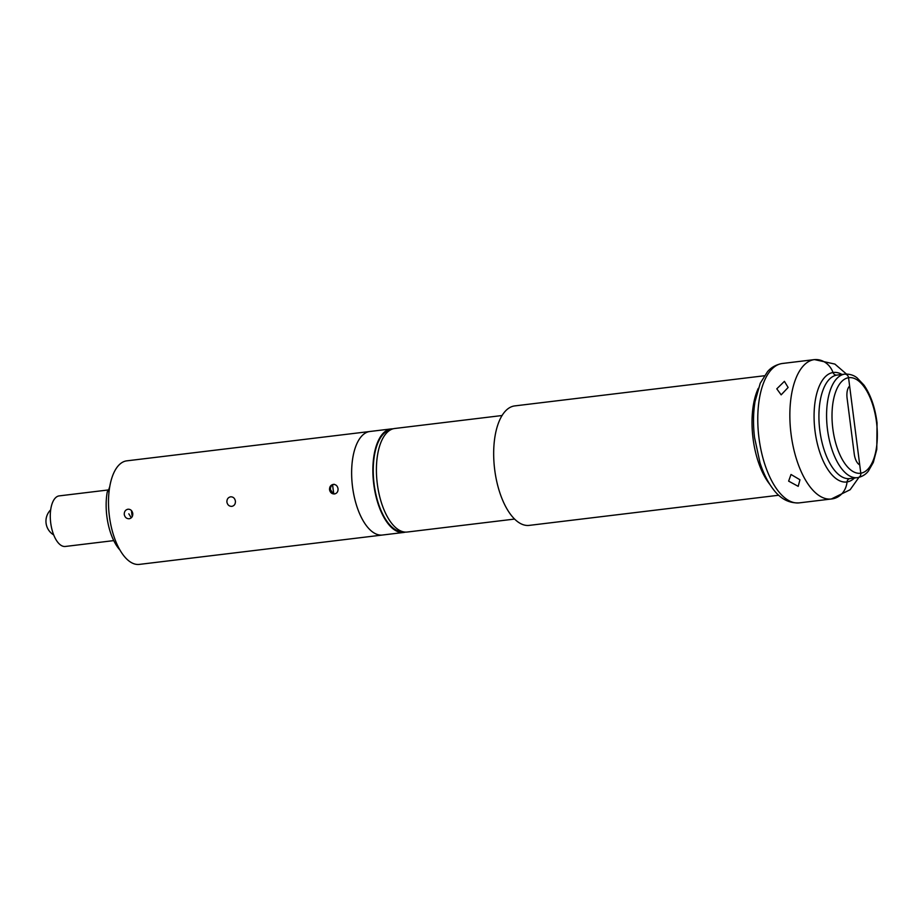 <?xml version="1.0" encoding="UTF-8"?>
<svg xmlns="http://www.w3.org/2000/svg" width="924" height="924" viewBox="0 0 924 924"><rect width="100%" height="100%" fill="white"/><g stroke="black" fill="none" stroke-linecap="round" stroke-linejoin="round"><path stroke-width="1.39" d="M382.813 534.973A52.148 23.92 -96.9 0 1 382.444 535.031A52.148 23.92 -96.9 0 1 352.494 486.532A52.148 23.92 -96.9 0 1 369.554 431.531A52.148 23.92 -96.9 0 1 369.935 431.485L391.164 428.921A52.148 23.92 -96.9 0 1 392.954 428.852M405.428 532.109A52.148 23.92 -96.9 0 1 404.042 532.409A52.148 23.92 -96.9 0 1 403.673 532.467A52.148 23.92 -96.9 0 1 373.723 483.968A52.148 23.92 -96.9 0 1 390.794 428.967A52.148 23.92 -96.9 0 1 391.164 428.921M502.079 415.523L394.71 428.493A52.148 23.92 83.1 0 0 394.329 428.54A52.148 23.92 83.1 0 0 377.269 483.541A52.148 23.92 83.1 0 0 407.207 532.039L514.587 519.069M402.91 531.727A51.351 23.55 -96.9 0 1 374.035 483.518A51.351 23.55 -96.9 0 1 390.598 429.81M338.034 488.692C338.184 491.614 337.006 493.37 334.5 493.959C331.855 493.993 330.191 492.584 329.533 489.72C329.452 486.775 330.7 485.008 333.275 484.407C335.851 484.395 337.445 485.816 338.034 488.692M235.401 501.085C235.551 504.007 234.373 505.763 231.866 506.364C229.21 506.387 227.558 504.978 226.9 502.113C226.819 499.179 228.066 497.412 230.642 496.812C233.218 496.789 234.8 498.221 235.401 501.085M132.767 513.478C132.917 516.401 131.739 518.156 129.233 518.757C126.576 518.791 124.925 517.371 124.266 514.506C124.186 511.573 125.433 509.805 128.009 509.205C130.584 509.182 132.167 510.614 132.767 513.478M334.188 484.268C331.612 484.869 330.365 486.636 330.446 489.57L332.802 493.231M382.444 535.031L139.305 564.402A52.148 23.92 -96.9 0 1 109.402 516.308A52.148 23.92 -96.9 0 1 126.796 460.845L369.935 431.485A52.148 23.92 -96.9 0 0 352.541 486.936A52.148 23.92 -96.9 0 0 382.444 535.031L403.673 532.467M128.817 513.802L130.942 517.313M333.795 493.67A48.14 22.072 -96.9 0 1 333.125 489.223A48.14 22.072 -96.9 0 1 332.652 484.8M332.571 484.857L333.691 493.635M108.651 489.916L59.205 495.888A25.468 11.677 83.1 0 0 50.393 512.658A25.468 11.677 83.1 0 0 56.11 539.859A25.468 11.677 83.1 0 0 65.315 546.465L113.756 540.609M109.078 491.395L107.323 491.614A42.123 19.312 83.1 0 0 115.789 544.375A42.123 19.312 83.1 0 0 119.924 549.988M108.12 491.51L109.794 486.44M131.462 510.568A33.299 15.269 83.1 0 0 132.248 516.574M849.895 478.563A4.008 3.569 -98.8 0 0 847.054 481.935A20.062 17.822 81.2 0 1 832.362 498.856A20.062 17.822 81.2 0 1 831.831 498.925A20.062 17.822 -98.8 0 0 832.362 498.856A20.062 17.822 -98.8 0 0 847.054 481.935A4.008 3.569 81.2 0 1 849.895 478.563M776.795 388.831L784.407 381.346L788.126 387.468L781.161 394.848L776.795 388.831M788.622 481.138L791.013 474.474L799.953 479.775L798.209 486.336L788.622 481.138M764.31 375.768L514.784 405.902A60.175 27.593 83.1 0 0 494.721 469.889A60.175 27.593 83.1 0 0 529.209 525.386L778.736 495.241M857.842 477.604A4.008 3.569 -98.8 0 0 857.865 477.593L849.722 478.586A52.148 23.92 83.1 0 1 819.831 430.492A52.148 23.92 83.1 0 1 836.844 375.098L844.501 374.162A4.008 3.569 81.2 0 1 848.555 377.72L849.63 386.105A12.035 5.521 -96.9 0 0 847.1 398.232L854.238 453.938A12.035 5.521 -96.9 0 0 859.713 464.818L860.787 473.204A4.008 3.569 81.2 0 1 857.761 477.616A52.148 23.92 -96.9 0 1 857.391 477.662A52.148 23.92 -96.9 0 1 827.488 429.568A52.148 23.92 -96.9 0 1 844.501 374.162A52.148 23.92 -96.9 0 1 844.883 374.116L837.213 375.04A52.148 23.92 83.1 0 0 836.844 375.098A4.008 3.569 81.2 0 1 833.032 372.522A4.008 3.569 -98.8 0 0 836.844 375.098L844.501 374.162A4.008 3.569 -98.8 0 1 848.555 377.72A48.14 22.072 83.1 0 0 832.847 428.863A48.14 22.072 83.1 0 0 860.787 473.204L848.555 377.72A48.14 22.072 83.1 0 1 876.495 422.06A48.14 22.072 83.1 0 1 860.787 473.204A4.008 3.569 -98.8 0 1 857.865 477.593C865.118 475.929 867.936 471.552 868.41 471.032L873.319 462.416L876.784 449.353L877.049 422.892C875.097 407.519 870.755 394.952 864.032 385.192L857.126 377.893C856.606 377.581 852.69 373.781 844.883 374.116M782.051 363.525A8.027 7.126 -98.8 0 0 781.831 363.559L782.547 363.455A70.201 32.19 83.1 0 0 782.051 363.525L813.986 359.667A20.062 17.822 81.2 0 1 833.032 372.522A55.163 25.294 -96.9 0 1 841.972 374.463M782.547 363.455L814.494 359.598A70.201 32.19 83.1 0 0 813.986 359.667L781.9 363.548A70.201 32.19 83.1 0 0 758.997 438.126A70.201 32.19 83.1 0 0 799.237 502.875L831.323 498.995A70.201 32.19 83.1 0 0 831.831 498.925M799.237 502.875C788.877 503.395 780.075 498.683 772.845 488.727C767.59 481.739 763.316 473.088 760.002 462.774L754.538 437.479C753.037 424.821 753.199 412.855 755.024 401.594L760.244 383.252L767.544 371.633C768.606 370.489 772.533 365.534 781.681 363.582A8.027 7.126 81.2 0 1 781.9 363.548M858.904 477.396L850.149 489.72L831.323 498.995A70.201 32.19 83.1 0 1 791.083 434.257A70.201 32.19 83.1 0 1 813.986 359.667A20.062 17.822 81.2 0 1 833.032 372.522A55.163 25.294 -96.9 0 0 815.037 431.127A55.163 25.294 -96.9 0 0 847.054 481.935A55.163 25.294 -96.9 0 0 854.481 478.02M769.854 484.43A60.175 27.593 -96.9 0 1 753.072 438.681A60.175 27.593 -96.9 0 1 758.258 388.392M846.419 374.012L834.88 364.079L814.494 359.598M50.681 509.829A16.043 16.043 0 0 0 53.719 534.95"/></g></svg>
